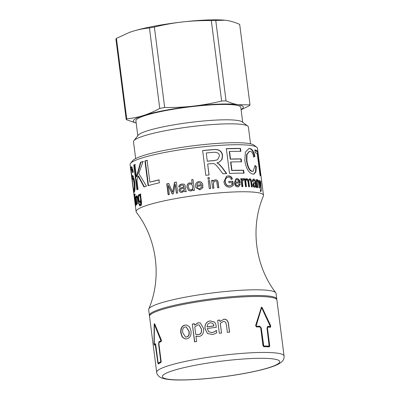 <?xml version="1.0" encoding="UTF-8"?>
<svg xmlns="http://www.w3.org/2000/svg" width="400" height="400" viewBox="0 0 400 400"><rect width="100%" height="100%" fill="white"/><g stroke="black" fill="none" stroke-linecap="round" stroke-linejoin="round"><path stroke-width="0.6" d="M224.905 20.225A55.4 7.33 172.7 0 0 224.75 20.21A55.4 7.33 172.7 0 0 182.605 21.945A55.4 7.33 172.7 0 0 132.695 31.32A55.4 7.33 172.7 0 0 129.455 32.42A55.4 7.33 172.7 0 0 129.325 32.47M154.37 27.035C164.28 24.64 173.69 22.945 182.605 21.945C191.52 20.925 201.09 20.465 211.32 20.575L221.625 101.035C211.715 103.425 202.305 105.12 193.39 106.12C184.475 107.145 174.905 107.6 164.675 107.495L154.37 27.035A62.45 8.26 172.7 0 0 149.44 27.96L159.745 108.42C154.07 111.515 148.645 113.87 143.475 115.495A55.4 7.33 172.7 0 0 136.175 122.995M215.75 20.435L225.03 20.24L227.48 20.565C231.225 21.175 235.295 22.455 239.685 24.405L249.995 104.865L238.265 104.74C234.52 104.13 230.45 102.85 226.06 100.895L215.75 20.435A62.45 8.26 172.7 0 0 211.32 20.575M241.105 109.77L249.495 105.655A62.45 8.26 172.7 0 0 249.995 104.865M241.08 109.56A55.4 7.33 172.7 0 0 238.265 104.74A55.4 7.33 172.7 0 0 193.39 106.12A55.4 7.33 172.7 0 0 143.475 115.495C138.31 117.135 132.73 118.255 126.73 118.85L116.425 38.39A62.45 8.26 172.7 0 0 115.925 39.18L126.235 119.64L136.185 123.04M126.73 118.85A62.45 8.26 172.7 0 0 126.235 119.64M164.675 107.495A62.45 8.26 172.7 0 0 159.745 108.42M226.06 100.895A62.45 8.26 172.7 0 0 221.625 101.035M116.425 38.39L129.17 32.525L132.695 31.32C137.86 29.675 143.44 28.555 149.44 27.96M242.71 122.275L240.805 107.39A52.88 6.995 172.7 0 0 203.815 105.425A52.88 6.995 172.7 0 0 145.515 115.43A52.88 6.995 172.7 0 0 135.9 120.83L137.805 135.715M247.755 126.105L242.18 121.875A52.88 6.995 172.7 0 0 202.395 121.08A52.88 6.995 172.7 0 0 147.48 130.78A52.88 6.995 172.7 0 0 138.215 135.195L133.89 140.69A57.915 7.66 -7.3 0 1 144.035 135.855A57.915 7.66 -7.3 0 1 204.18 125.23A57.915 7.66 -7.3 0 1 247.755 126.105A57.915 7.66 -7.3 0 1 248.4 127.055L250.545 143.825M135.655 158.54L133.505 141.77A57.915 7.66 -7.3 0 1 133.89 140.69M276.505 299.275A64.21 8.495 -7.3 0 1 276.905 300.05L284.075 356A64.21 8.495 172.7 0 0 283.67 355.225A64.21 8.495 172.7 0 0 216.225 356.14A64.21 8.495 172.7 0 0 156.69 372.32L149.525 316.37A64.21 8.495 -7.3 0 1 209.06 300.19A64.21 8.495 -7.3 0 1 276.505 299.275M159.045 342.48L159.505 341.635A63.71 8.43 -7.3 0 1 161.445 340.87L161.5 340.455M155.255 343.67L155.79 345.13L158.175 363.16A64.21 8.495 -7.3 0 1 160.785 361.82L158.57 343.7L159.05 341.665A64.21 8.495 -7.3 0 1 161.005 340.89L154.425 324.53L154.24 344.37A64.21 8.495 -7.3 0 1 155.135 343.68L155.195 343.655M161.425 340.29L159.93 336.895M154.9 324.43L154.425 324.53M154.155 344.03L154.24 344.37L154.735 344.32L154.65 343.98L154.735 344.32A63.71 8.43 -7.3 0 1 155.39 343.79M158.075 362.955L158.655 363.12A63.71 8.43 -7.3 0 1 161.165 361.825M154.695 323.875L154.635 324.355M154.56 344.34L154.665 344.835M158.365 363.03L158.75 363.86M158.27 363.905L157.885 363.075L155.23 344.42A64.21 8.495 172.7 0 0 154.335 345.11L154.005 343.755L154.17 324.27L154.735 323.98L161.325 339.995L161.1 341.635A64.21 8.495 172.7 0 0 159.145 342.405L158.865 343.57L161.15 361.395L160.88 362.56A64.21 8.495 172.7 0 0 158.27 363.905L158.23 363.915M154.43 323.615L154.735 323.98M155.745 344.365L155.23 344.42M266.99 328.045L267.84 326.365A64.21 8.495 -7.3 0 1 270.365 326.53L261.82 308.03L261.525 308.025L256.18 325.865L256.4 326.235A64.21 8.495 -7.3 0 1 259.755 326.195L261.255 327.925L263.755 346A64.21 8.495 -7.3 0 1 269.145 346.11L266.99 328.045M267.48 326.455A63.71 8.43 -7.3 0 1 269.945 326.615L270.435 326.165M261.82 308.03L261.16 308.115L261.45 308.12L261.16 308.115L255.875 325.955L256.09 326.325A63.71 8.43 -7.3 0 1 259.42 326.285L260.91 328.015L263.405 346.09A63.71 8.43 -7.3 0 1 268.76 346.205L269.275 345.87M267.935 327.105L267.455 328.065L269.735 345.89L269.24 346.855A64.21 8.495 172.7 0 0 263.85 346.74L262.995 345.75L260.71 327.925L259.85 326.935A64.21 8.495 172.7 0 0 256.495 326.975L255.62 325.505L261.445 307.175L262.205 307.67L270.735 325.82L270.46 327.27A64.21 8.495 172.7 0 0 267.935 327.105L267.44 327.205L267.06 328.155L269.345 345.98L268.855 346.945M270.455 326.455L270.285 327.255M261.27 307.26L261.835 307.76L269.79 324.69M185.67 337.03L186.675 336.995C188.71 336.6 189.545 334.735 189.18 331.395L186.24 326.97M186.435 336.97C188.485 336.57 189.33 334.7 188.965 331.365L186.125 326.95L185.155 326.995C183.13 327.385 182.315 329.26 182.71 332.615L185.54 337.02L186.675 336.995M185.29 338.95L182.495 337.155L181.085 333.045C180.645 328.545 182 325.91 185.16 325.145L186.685 325.06M184.915 325.115L186.575 325.045L189.52 326.81L191.035 330.975C191.42 335.48 189.97 338.105 186.675 338.85L185.155 338.94L182.26 337.19L180.805 333.025C180.365 328.525 181.735 325.89 184.915 325.115L185.16 325.145M196.3 334.465L198.695 334.595C200.93 334.19 201.87 332.37 201.525 329.145L199.305 324.99M198.55 334.55C200.8 334.14 201.75 332.32 201.405 329.095L199.245 324.97L197.875 324.88L194.77 326.915L195.715 334.3L198.695 334.595M194.755 341.925L192.295 324.09A64.21 8.495 -7.3 0 1 194.36 323.725L194.705 325.13L198.265 322.76L200.38 322.94M192.48 324.13L194.53 323.765M196.92 336.4L195.94 336.07L196.64 341.52A64.21 8.495 172.7 0 0 194.57 341.885L192.295 324.09M194.535 325.085L198.13 322.715L200.325 322.92L203.595 328.49C203.925 333.065 202.44 335.72 199.155 336.455L195.94 336.07M207.025 326.86L207.1 326.92A63.71 8.43 -7.3 0 1 213.94 325.97L212.835 323.39L210.23 322.715L207.76 324.11L207.025 326.86A64.21 8.495 -7.3 0 1 213.92 325.905M213.94 325.97L213.66 324.8M208.745 331.765L212.185 332.65L214.775 331.715L216.445 330.485L216.75 332.87M207.525 333.56L205.105 328.76C204.74 324.29 206.43 321.695 210.175 320.96L214.12 321.905C215.19 322.725 215.865 324.145 216.135 326.17L216.29 327.365M214.845 333.795L212.415 334.49L207.48 333.525L205.01 328.705C204.65 324.235 206.355 321.635 210.13 320.9L214.105 321.84C215.185 322.655 215.86 324.08 216.135 326.105L216.285 327.3A64.21 8.495 172.7 0 0 207.24 328.53L208.705 331.735L212.14 332.585L214.755 331.65L216.315 330.435A64.21 8.495 -7.3 0 1 216.44 330.42L216.745 332.805L214.845 333.795M217.65 320.36L219.84 320.1L220.025 321.545L223.725 319.29C226.34 319.055 227.89 320.555 228.385 323.8L229.465 332.24M220.025 321.545L223.79 319.215C226.42 318.975 227.985 320.48 228.48 323.72L229.56 332.16A64.21 8.495 172.7 0 0 227.38 332.385L226.43 324.97L225.64 322.105L223.48 321.355L220.26 323.385L221.505 333.105M219.84 320.1L220.055 321.475M220.29 323.315L221.535 333.035A64.21 8.495 172.7 0 0 219.33 333.295L217.665 320.295A64.21 8.495 -7.3 0 1 219.87 320.03M139.21 195.585C138.725 195.82 138.59 196.905 138.8 198.835C139.09 200.845 139.48 201.715 139.97 201.445C140.49 201.245 140.65 200.14 140.45 198.13C140.14 196.205 139.73 195.36 139.21 195.585L139.675 195.555C140.185 195.33 140.595 196.175 140.905 198.1L140.45 198.13M140.195 201.43L140.43 201.41C140.95 201.215 141.11 200.11 140.905 198.1M140.42 205.79L139.515 203.81M140.24 204.495L140.785 204.635L141.43 202.855L141.245 201.13L140.79 201.16L140.06 202.57C139.225 202.72 138.655 201.58 138.35 199.16C138.03 196.62 138.26 195.065 139.03 194.5L140.54 195.195L140.415 194.24L140.935 194.025M140.525 202.54C139.695 202.68 139.13 201.545 138.825 199.125C138.505 196.58 138.73 195.025 139.495 194.465M140.415 194.24L139.96 194.27A64.21 8.495 -7.3 0 1 140.48 194.055L141.355 200.87C141.735 203.925 141.44 205.555 140.465 205.77L140.175 205.85M140.465 205.77C139.735 206.12 139.26 205.45 139.03 203.76L139.5 203.725L139.775 204.53L140.32 204.665L140.97 202.885L140.79 201.16M140.085 195.225L139.96 194.27M141.43 202.855L140.97 202.885M139.775 204.53L140.785 204.635M135.175 195.42A64.21 8.495 172.7 0 0 134.955 195.63L134.76 194.09A64.21 8.495 -7.3 0 1 134.975 193.885L135.175 195.42M276.735 299.57A64.21 8.495 172.7 0 0 276.78 299.06A64.21 8.495 172.7 0 0 219.9 297.85A64.21 8.495 172.7 0 0 149.4 315.38L148.67 309.685A64.21 8.495 -7.3 0 1 148.77 309.025C162.055 277.86 157.09 239.065 136.37 212.255A64.21 8.495 -7.3 0 1 136.11 211.645L135.45 206.5A64.21 8.495 172.7 0 0 135.45 206.5L130.085 164.605A64.21 8.495 -7.3 0 1 130.51 163.41A64.21 8.495 -7.3 0 1 200.585 147.075A64.21 8.495 -7.3 0 1 256.75 147.235A64.21 8.495 -7.3 0 1 257.465 148.29L257.935 151.97A64.21 8.495 -7.3 0 1 257.945 152.105L258.285 154.76M134.665 200.355L134.73 200.88M260.25 190.27L260.73 190.19L260.405 191.585M260.6 187.03L260.615 187.36M260.885 191.505L260.42 189.99L260.65 190.18L260.885 189.725L260.85 188.46L259.02 180.265A64.21 8.495 -7.3 0 1 259.43 180.405L260.815 186.995L260.5 180.855A64.21 8.495 -7.3 0 1 260.76 181L261.22 190.425L260.97 191.515M260.51 181.035L260.76 181M260.545 187.04L260.815 186.995M260.135 185.17L260.445 185.12M259.065 180.465L259.43 180.405M260.455 190.21L260.885 189.725M246.48 179.87C245.64 179.775 245.33 180.7 245.555 182.65L246.08 186.745M246.455 179.87L246.86 179.78C246.015 179.68 245.7 180.61 245.925 182.56L246.45 186.655A64.21 8.495 172.7 0 0 245.535 186.635L244.525 178.74A64.21 8.495 -7.3 0 1 245.34 178.755L245.485 179.865L246.905 178.625L248.5 180.07L249.8 178.76C250.725 178.805 251.305 179.725 251.54 181.515L252.235 186.93A64.21 8.495 172.7 0 0 251.475 186.875L250.84 181.9C250.69 180.555 250.335 179.89 249.77 179.915L249.155 180.02M249.37 180.005C248.645 179.925 248.36 180.68 248.505 182.265L249.09 186.85M249.325 178.85L249.395 178.85C250.31 178.895 250.885 179.81 251.125 181.605L251.82 187.015M246.375 178.72L248.105 180.16L248.5 180.07M244.16 178.83L244.97 178.845L245.115 179.96L245.485 179.865M249.77 179.915C249.045 179.835 248.755 180.59 248.9 182.175L249.485 186.76A64.21 8.495 172.7 0 0 248.65 186.72L247.99 181.6L246.86 179.78M246.56 178.66L246.905 178.625L246.52 178.715M244.97 178.845L245.34 178.755M227.015 177.42L225.145 179.58L225.05 181.795C225.605 184.71 226.98 186.095 229.18 185.955L230.34 185.7M226.42 176.28L227.88 175.995C230.035 175.91 231.45 176.93 232.13 179.055L231.08 179.455M228.595 181.525L232.565 181.34L233.085 185.375L230.925 186.935M231.795 182.585A64.21 8.495 172.7 0 0 229 182.72L228.835 181.435A64.21 8.495 -7.3 0 1 232.835 181.25L233.355 185.285L231.055 186.89L229.66 187.165C226.455 187.145 224.54 185.39 223.905 181.89L226.53 176.235L228.12 175.905C230.29 175.82 231.715 176.84 232.4 178.965L231.34 179.365C230.815 177.825 229.8 177.085 228.285 177.14L227.125 177.37L225.355 179.495L225.26 181.71C225.815 184.62 227.205 186.01 229.415 185.87L230.47 185.655L232.05 184.605L231.795 182.585M232.13 179.055L232.4 178.965M233.085 185.375L233.355 185.285M232.565 181.34L232.835 181.25M207.8 177.795L209.115 177.66L209.315 179.195M209.405 179.115A64.21 8.495 172.7 0 0 208.075 179.255L207.875 177.72A64.21 8.495 -7.3 0 1 209.205 177.58L209.405 179.115M172.435 194L168.185 185.24L169.37 194.515A64.21 8.495 172.7 0 0 168.14 194.76L166.745 183.865A64.21 8.495 -7.3 0 1 168.675 183.485L172.69 192.27L174.47 182.405A64.21 8.495 -7.3 0 1 176.295 182.08L177.69 192.975A64.21 8.495 172.7 0 0 176.38 193.205L175.21 184.09L173.41 193.745A64.21 8.495 172.7 0 0 172.22 193.965L168.185 185.24M176.555 193.245L175.21 184.09M172.69 192.27L174.65 182.445L176.465 182.125M168.385 194.785L166.99 183.895L168.905 183.515M181.255 191.325L182.24 191.39L184.27 189.775L184.255 187.915L182.07 188.71C180.76 189.1 180.21 189.645 180.41 190.35L181.18 191.305L182.105 191.34L184.155 189.725L184.14 187.865M185.125 191.82L184.63 190.835L181.935 192.44L180.455 192.385L179.04 190.615C178.995 189.37 179.515 188.515 180.6 188.045L183.995 186.82L183.26 185.27M178.96 187.065C179.02 185.4 180.055 184.4 182.065 184.07L184.22 184.22M180.535 192.405L179.195 190.66C179.15 189.415 179.665 188.56 180.74 188.09L184.11 186.87L183.315 185.295M183.555 185.425L181.895 185.155C180.75 185.28 180.15 185.89 180.095 186.985L178.81 187.02C178.87 185.355 179.91 184.355 181.94 184.02L184.17 184.195L185.095 185.3L185.55 188.315C185.785 190.355 186.065 191.435 186.39 191.555A64.21 8.495 172.7 0 0 185.015 191.765L184.63 190.835M190.115 183.905C188.815 184.06 188.25 185.165 188.415 187.23L189.495 189.535L190.95 189.94C192.235 189.77 192.81 188.7 192.68 186.74L191.92 184.625L190.115 183.905M189.535 189.565L191.01 190C192.285 189.83 192.86 188.765 192.73 186.8L191.945 184.65M188.755 190.56L187.135 187.49C186.885 184.875 187.805 183.34 189.9 182.88L192.2 183.655L191.7 179.75L193.035 179.565M193.195 190.63L193.02 189.57L190.955 191.055L188.71 190.53L187.045 187.435C186.795 184.82 187.725 183.28 189.835 182.82L192.15 183.59L191.65 179.69A64.21 8.495 -7.3 0 1 192.995 179.505L194.39 190.4A64.21 8.495 172.7 0 0 193.15 190.57L193.02 189.57M201.365 184.73L201.345 184.8A63.71 8.43 -7.3 0 0 196.93 185.35L196.92 185.285A64.21 8.495 -7.3 0 1 201.365 184.73L200.665 183.29L198.89 182.72C197.57 182.955 196.91 183.81 196.92 185.285M196.995 186.455C197.41 188.195 198.32 188.985 199.725 188.835L201.605 186.95L203.01 186.965L202.765 187.905M203.01 186.965L202.78 187.865L199.87 189.86L195.845 187.53L195.56 186.3C195.35 183.55 196.41 181.995 198.74 181.625C201.015 181.42 202.395 182.645 202.885 185.3L202.92 185.66A64.21 8.495 172.7 0 0 196.985 186.39C197.395 188.125 198.31 188.92 199.73 188.765L201.54 187.205M195.86 187.565L195.585 186.36C195.37 183.615 196.42 182.06 198.735 181.695C200.995 181.49 202.365 182.715 202.85 185.37L202.885 185.73M201.625 186.88L203.045 186.89M208.18 180.79L209.5 180.655L210.51 188.55M210.6 188.475A64.21 8.495 172.7 0 0 209.275 188.61L208.26 180.715A64.21 8.495 -7.3 0 1 209.59 180.58L210.6 188.475M214.075 181.415L213.26 183.92L213.815 188.23M213.805 180.345L215.08 179.95C216.58 179.91 217.5 180.48 217.84 181.655L218.7 187.8M211.5 180.46L212.675 180.345L212.815 181.465L213.865 180.31L215.215 179.87C216.725 179.83 217.65 180.395 217.995 181.57L218.855 187.715A64.21 8.495 172.7 0 0 217.57 187.825L216.955 183.025C216.805 181.585 216.185 180.925 215.09 181.055L214.135 181.375L213.38 183.84L213.93 188.15A64.21 8.495 172.7 0 0 212.615 188.275L211.605 180.38A64.21 8.495 -7.3 0 1 212.79 180.265L212.93 181.385M236.4 179.81L236.955 179.695C235.9 179.785 235.39 180.56 235.425 182.02A64.21 8.495 -7.3 0 1 238.96 181.935L238.37 180.44L236.955 179.695M236.65 179.785C235.605 179.88 235.1 180.655 235.135 182.11L235.425 182.02M235.135 182.11A63.71 8.43 -7.3 0 1 238.64 182.03L238.96 181.935M238.905 184.18L240.315 184.245L238.67 186.73L237.92 186.84C235.955 186.82 234.76 185.5 234.325 182.88L236.095 178.71L236.805 178.6C238.595 178.635 239.705 179.985 240.145 182.66L240.18 183.02A64.21 8.495 172.7 0 0 235.5 183.115L235.215 183.205C235.595 184.965 236.35 185.84 237.475 185.835L238.015 185.725M235.95 178.76L236.5 178.69C238.275 178.725 239.38 180.08 239.815 182.755L239.855 183.11M239.99 184.34L238.51 186.775M235.5 183.115C235.885 184.87 236.645 185.75 237.78 185.745L237.865 185.78M237.475 185.835L239.22 184.085L240.315 184.245M242.605 178.635L244 178.98L243.835 180.22L242.575 180.035L241.955 181.005L242.525 186.705M243.64 179.07L243.475 180.31M240.53 178.81L241.415 178.805L241.57 180L242.975 178.545L244 178.98M243.1 179.925L242.3 180.915L242.865 186.61A64.21 8.495 172.7 0 0 241.875 186.61L240.865 178.715A64.21 8.495 -7.3 0 1 241.755 178.715L241.91 179.91M241.415 178.805L241.755 178.715M254.195 183.74L255.305 183.34L253.83 183.815L253.12 185.04L254.075 186.365L254.745 186.27L255.435 185.15L255.305 183.34M254.41 183.7L253.55 184.95L254.51 186.28L254.075 186.365M253.31 179.2L255.13 181.14L256.15 187.5M253.58 180.305C253 180.185 252.725 180.645 252.75 181.7M253.675 182.69L255.165 182.29L255.125 181.945L254.8 180.765L254.015 180.22L253.295 180.315M255.13 181.14L255.575 181.055L256.605 187.415A64.21 8.495 172.7 0 0 255.98 187.32L255.735 186.335L254.585 187.315M254.015 180.22C253.435 180.095 253.155 180.56 253.18 181.61L252.47 181.37C252.43 179.76 252.93 179.01 253.97 179.125L255.575 181.055M253.515 179.14L253.97 179.125L253.53 179.21M253.515 182.75L254.085 182.605L253.515 182.75L252.8 184.91C253.01 186.32 253.57 187.12 254.49 187.31L255.735 186.335M254.815 187.295L254.49 187.31M255.835 179.72L256.315 179.805L256.46 180.925L256.92 180.845L257.695 179.745L258.825 181.885L259.635 188.045A64.21 8.495 172.7 0 0 259.2 187.93L258.585 183.13C258.42 181.695 258.135 180.945 257.74 180.885L257.275 180.965C256.795 180.725 256.645 181.535 256.825 183.405L257.38 187.71M257.225 179.825L258.35 181.97M257.74 180.885C257.255 180.64 257.105 181.455 257.29 183.32L257.84 187.63A64.21 8.495 172.7 0 0 257.305 187.53L256.29 179.635A64.21 8.495 -7.3 0 1 256.775 179.72L256.92 180.845M256.315 179.805L256.775 179.72M261.92 183.075L258.31 154.89A64.21 8.495 172.7 0 0 257.78 153.99L260.575 175.82A64.21 8.495 172.7 0 0 260.06 175.445L257.26 153.615A64.21 8.495 172.7 0 0 255.25 152.795L254.875 149.87A64.21 8.495 -7.3 0 1 257.935 151.97M134.675 198.83L135.455 204.87L134.675 198.83L135.195 198.75M135.935 204.83L135.63 204.845M134.5 194.59L134.335 194.61A64.21 8.495 -7.3 0 1 134.475 194.41L135.875 205.305A64.21 8.495 172.7 0 0 135.74 205.49L135.61 204.49L135.555 206.015M135 198.495L134.335 194.61M135.585 205.985L134.555 197.715M134.595 197.74L134.835 198.51M136.37 204.78A64.21 8.495 172.7 0 0 136.155 204.985L135.145 197.09A64.21 8.495 -7.3 0 1 135.36 196.885L136.37 204.78M137.59 197.385L137.14 196.955M136.63 197.445L137.065 195.75M136.86 195.765L136.585 195.79C137.015 195.625 137.345 196.12 137.57 197.275L138.38 203.415A64.21 8.495 172.7 0 0 137.985 203.635L137.375 198.84C137.19 197.395 136.955 196.78 136.66 197C136.325 197.065 136.27 198.045 136.49 199.94L137.04 204.245A64.21 8.495 172.7 0 0 136.755 204.46L135.74 196.565A64.21 8.495 -7.3 0 1 136 196.37L136.14 197.495L136.72 195.745M137.22 196.93L136.66 197M136.42 197.465L136.14 197.495M136.02 196.535L135.74 196.565M136.11 211.645A64.21 8.495 -7.3 0 1 206.61 194.115A64.21 8.495 -7.3 0 1 263.49 195.325A64.21 8.495 -7.3 0 1 263.39 195.985C250.1 227.15 255.07 265.945 275.79 292.755A64.21 8.495 -7.3 0 1 276.05 293.365L276.78 299.06M138.06 189.245A64.21 8.495 172.7 0 0 136.94 189.805L133.765 165.05A64.21 8.495 -7.3 0 1 134.89 164.49L136.46 176.755L140.49 162.295A64.21 8.495 -7.3 0 1 143.02 161.485L138.8 173.41L146.465 186.155A64.21 8.495 172.7 0 0 143.97 186.95L138.065 176.025L136.96 180.66L138.06 189.245M131.535 166.765L131.125 166.81C131.805 166.32 132.52 168.005 133.265 171.875L132.625 172.605L132.065 170.16L131.415 169.33L131.23 170.52L132.14 179.765C131.91 177.325 131.95 175.93 132.27 175.58C133.075 175.195 133.895 177.485 134.74 182.445C135.215 187.775 135.075 191 134.32 192.12C133.85 193.19 133.155 189.6 132.235 181.355L130.94 170.55C130.73 168.45 130.795 167.205 131.125 166.81L131.315 166.7M132 169.225L131.415 169.33M252.605 171.3L253.215 171.28L255.015 165.475L256.325 166.57L255.92 171.92L253.98 174.105L253.105 174.13C248.83 173.185 246.065 168.705 244.81 160.68L245.365 152.195L248.835 148.57L249.85 148.525C252.215 148.965 253.895 151.6 254.885 156.42L253.78 156.94C252.93 153.325 251.725 151.455 250.175 151.33L249.4 151.36L246.98 154.535L246.91 160.755C247.99 167.4 249.89 170.915 252.605 171.3L253.215 171.28M209.085 175A64.21 8.495 172.7 0 0 205.815 175.34L202.64 150.58A64.21 8.495 -7.3 0 1 213.445 149.545C219.075 149.075 222.115 151.125 222.575 155.7L222.03 159.485L219.19 162.15L216.945 162.895L218.96 163.98L221.92 167.1L226.685 173.595A64.21 8.495 172.7 0 0 222.96 173.825L219.23 168.895C216.36 165.11 214.355 163.34 213.215 163.59L211.415 163.635A64.21 8.495 172.7 0 0 207.675 163.995L209.085 175M244.04 173.185A64.21 8.495 172.7 0 0 229.52 173.45L226.35 148.69A64.21 8.495 -7.3 0 1 240.48 148.42L240.855 151.345A64.21 8.495 172.7 0 0 229.54 151.495L230.51 159.065A64.21 8.495 -7.3 0 1 241.175 158.9L241.55 161.825A64.21 8.495 172.7 0 0 230.885 161.99L231.965 170.405A64.21 8.495 -7.3 0 1 243.665 170.26L244.04 173.185M159.335 182.81A64.21 8.495 172.7 0 0 148.085 185.675L144.91 160.915A64.21 8.495 -7.3 0 1 147.075 160.31L149.87 182.14A64.21 8.495 -7.3 0 1 158.96 179.885L159.335 182.81M144.385 186.935L138.515 176L138.065 176.025M136.46 176.755L136.925 176.72L140.91 162.28L143.42 161.47M137.41 189.765L134.24 165.01L135.355 164.455M140.91 162.28L140.49 162.295M134.24 165.01L133.765 165.05M133.13 178.24L132.53 178.355C132.23 178.99 132.31 181.02 132.77 184.435C133.215 188.06 133.62 189.795 133.99 189.64C134.405 189.05 134.425 186.885 134.045 183.14C133.505 179.625 133 178.03 132.53 178.355L132.705 175.61M134.49 189.59L133.91 189.69L134.49 189.59C134.9 189 134.915 186.835 134.535 183.09C133.995 179.575 133.49 177.98 133.025 178.3M131.36 169.42L131.58 166.8M134.42 191.98L133.865 189.685M133.11 172.555L132.56 170.115L131.91 169.275M132.56 170.115L132.065 170.16M249.19 151.415L246.57 154.62L246.51 160.845C247.59 167.49 249.475 171.005 252.17 171.39M248.625 148.62L249.415 148.615C251.76 149.05 253.425 151.68 254.415 156.5L253.325 157.02M255.03 165.94L255.855 166.65L255.505 171.855L253.745 174.14M254.415 156.5L254.885 156.42M255.855 166.65L256.325 166.57M206.265 152.975L207.31 161.165A64.21 8.495 -7.3 0 1 214.205 160.525L217.525 159.785L219.46 155.905C219.225 153.38 217.38 152.17 213.92 152.27A64.21 8.495 172.7 0 0 206.265 152.975L207.31 161.165M207.22 161.245A63.71 8.43 -7.3 0 1 214.06 160.61L217.43 159.825M207.675 163.995L208.995 175.075M216.945 162.895L218.78 164.065L221.72 167.19L226.455 173.685M202.575 150.655L213.295 149.63C218.88 149.16 221.9 151.215 222.36 155.79L221.84 159.54L219.09 162.195M230.885 161.99L230.61 162.08L231.69 170.495L243.3 170.35L243.675 173.275M229.54 151.495L229.27 151.585L230.24 159.155L240.82 158.995L241.195 161.92M226.1 148.78L240.115 148.51L240.49 151.435M243.3 170.35L243.665 170.26M231.69 170.495L231.965 170.405M240.82 158.995L241.175 158.9M230.24 159.155L230.51 159.065M240.115 148.51L240.48 148.42M254.905 150.11L257.435 152.03L257.69 154M257.32 154.055L257.78 153.99M257.455 152.165L257.945 152.105M149.87 182.14L159.26 179.905M148.47 185.67L145.3 160.91L147.445 160.305M145.3 160.91L144.91 160.915M256.75 147.235L253.965 145.12A61.695 8.16 172.7 0 0 200 144.97A61.695 8.16 172.7 0 0 132.675 160.66L130.51 163.41M149.4 315.38A64.21 8.495 172.7 0 0 149.57 315.86M148.77 309.025A64.21 8.495 -7.3 0 1 219.17 292.155A64.21 8.495 -7.3 0 1 275.79 292.755M159.505 341.635L159.05 341.665M158.88 343.68L158.57 343.7M161.445 340.87L161.005 340.89M161.455 340.46L161.06 340.48M161.165 361.79L160.785 361.82M161.16 361.505L160.855 361.525M154.645 324.23L154.17 324.27M155.645 344.38L155.3 344.415M255.875 325.955L256.18 325.865M256.09 326.325L256.4 326.235M259.42 326.285L259.755 326.195M260.91 328.015L261.255 327.925M263.195 345.84L263.54 345.75M263.405 346.09L263.755 346M269.345 345.98L269.735 345.89M267.06 328.155L267.455 328.065M270.325 325.91L270.735 325.82M261.835 307.76L262.205 307.67M181.085 333.045L180.805 333.025M279.345 360.88A59.175 7.83 -7.3 0 1 197.625 379.295A59.175 7.83 -7.3 0 1 186.085 367.165A59.175 7.83 -7.3 0 1 279.345 360.88M138.825 199.125L138.35 199.16M260.735 190.505L261.22 190.425M260.865 188.765L261.165 188.715M245.555 182.65L245.925 182.56M248.505 182.265L248.9 182.175M251.125 181.605L251.54 181.515M239.815 182.755L240.145 182.66M236.5 178.69L236.805 178.6M241.995 182.57L242.335 182.475M241.955 181.005L242.3 180.915M253.12 185.04L253.55 184.95M255.545 184.165L255.995 184.08M255.315 182.38L255.765 182.295M253.69 182.685L254.085 182.605M256.825 183.405L257.29 183.32M258.605 183.265L259.015 183.195M258.39 181.96L258.825 181.885M137.79 198.8L137.375 198.84M134.535 183.09L134.045 183.14M131.23 170.515L130.94 170.55M246.51 160.845L246.91 160.755M249.415 148.615L249.85 148.525M129.455 32.42L129.17 32.525M224.75 20.21L225.03 20.24M154.96 324.33L154.49 324.365M154.73 344.32L154.235 344.37M158.645 363.12L158.165 363.165M269.965 326.615L270.385 326.525M261.26 307.995L261.63 307.905M268.785 346.2L269.175 346.11M185.795 337.045L185.54 337.02M156.69 372.32C156.585 374.735 160.23 377.835 162.02 378.095L164.5 378.805C168.595 379.68 174.35 380.08 181.77 380C193.195 379.875 206.355 378.88 221.245 377.02C236.725 375.04 250.23 372.615 261.765 369.75C268.955 367.955 274.42 366.12 278.155 364.245C283.985 361.05 284.21 358.46 284.075 356M140.605 204.685L140.14 204.72M230.215 185.75L230.47 185.655M263.49 195.325L261.935 183.16M248.975 151.45L249.4 151.36"/></g></svg>
